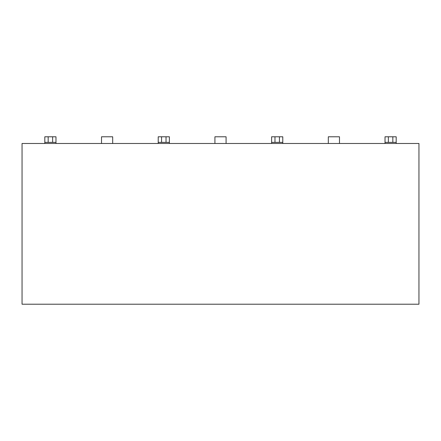 <?xml version="1.0" encoding="UTF-8"?>
<svg xmlns="http://www.w3.org/2000/svg" width="441" height="441" viewBox="0 0 441 441"><rect width="100%" height="100%" fill="white"/><g stroke="black" fill="none" stroke-linecap="round" stroke-linejoin="round"><path stroke-width="0.66" d="M418.95 304.213L22.05 304.213L418.95 304.213L418.95 143.485L418.95 304.213M22.05 143.485L418.95 143.485L22.05 143.485L22.05 304.213L22.05 143.485M44.817 142.371L44.817 136.787L52.633 136.787L52.633 142.371L48.168 142.371L52.633 142.371L52.633 136.787L55.979 136.787L55.979 142.371L52.633 142.371L55.979 142.371L55.979 136.787L48.168 136.787L48.168 142.371L44.817 142.371L44.817 136.787L48.168 136.787L48.168 142.371L44.817 142.371L44.817 143.485M101.518 143.485L101.518 136.787L112.681 136.787L112.681 143.485L112.681 136.787L101.518 136.787L101.518 143.485M169.383 136.787L169.383 142.371L161.566 142.371L166.031 142.371L166.031 136.787L169.383 136.787L166.031 136.787L166.031 142.371L169.383 142.371L169.383 136.787M158.22 142.371L158.22 136.787L166.031 136.787L161.566 136.787L161.566 142.371L158.22 142.371L158.22 136.787L161.566 136.787L161.566 142.371L158.22 142.371L158.22 143.485M55.979 143.485L55.979 142.371M169.383 143.485L169.383 142.371M282.78 136.787L282.78 142.371L274.969 142.371L279.434 142.371L279.434 136.787L282.78 136.787L279.434 136.787L279.434 142.371L282.78 142.371L282.78 136.787M271.617 142.371L271.617 136.787L279.434 136.787L274.969 136.787L274.969 142.371L271.617 142.371L271.617 136.787L274.969 136.787L274.969 142.371L271.617 142.371L271.617 143.485M385.021 142.371L385.021 136.787L392.832 136.787L392.832 142.371L388.367 142.371L392.832 142.371L392.832 136.787L396.183 136.787L396.183 142.371L392.832 142.371L396.183 142.371L396.183 136.787L388.367 136.787L388.367 142.371L385.021 142.371L385.021 136.787L388.367 136.787L388.367 142.371L385.021 142.371L385.021 143.485M339.482 136.787L339.482 143.485L339.482 136.787L328.319 136.787L339.482 136.787M328.319 143.485L328.319 136.787L328.319 143.485M214.921 143.485L214.921 136.787L226.079 136.787L226.079 143.485L226.079 136.787L214.921 136.787L214.921 143.485M396.183 143.485L396.183 142.371M282.78 143.485L282.78 142.371"/></g></svg>

